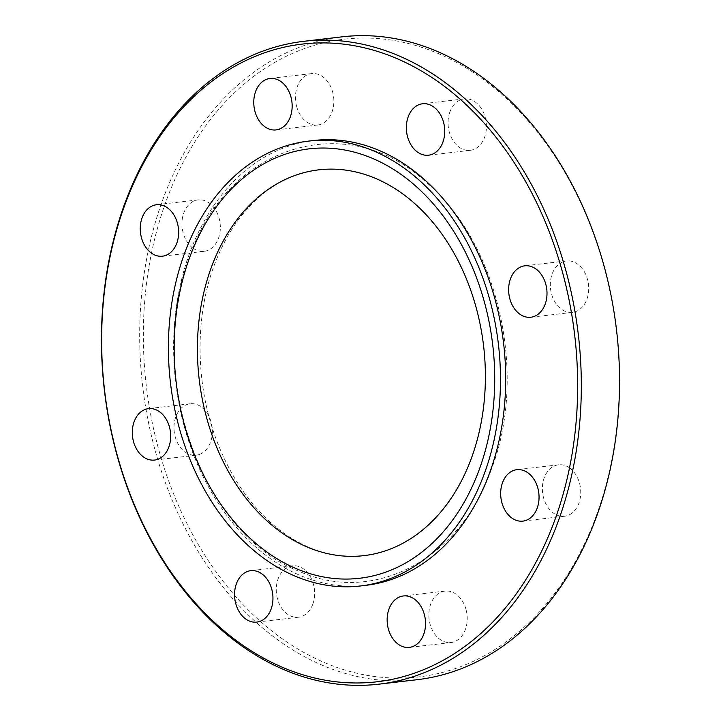 <?xml version="1.0" encoding="UTF-8"?>
<svg xmlns="http://www.w3.org/2000/svg" width="721" height="721" viewBox="0 0 721 721"><rect width="100%" height="100%" fill="white"/><g stroke="black" fill="none" stroke-linecap="round" stroke-linejoin="round"><path stroke-width="0.54" stroke-dasharray="3.6 2.7" d="M192.877 248.051A25.893 19.088 -96.7 0 0 204.151 251.314A25.893 19.088 -96.7 0 0 220.139 231.108A25.893 19.088 -96.7 0 0 209.396 203.151A25.893 19.088 -96.7 0 0 198.131 199.888A25.893 19.088 -96.7 0 0 182.143 220.094A25.893 19.088 -96.7 0 0 192.877 248.051M199.6 454.356A25.893 19.088 -96.7 0 0 211.785 424.912A25.893 19.088 -96.7 0 0 190.173 403.76A25.893 19.088 -96.7 0 0 186.775 404.598A25.893 19.088 -96.7 0 0 174.581 434.033A25.893 19.088 -96.7 0 0 196.193 455.185A25.893 19.088 -96.7 0 0 199.6 454.356M312.779 604.252A25.893 19.088 -96.7 0 0 310.832 577.575A25.893 19.088 -96.7 0 0 292.447 565.805A25.893 19.088 -96.7 0 0 278.126 578.774A25.893 19.088 -96.7 0 0 280.072 605.451A25.893 19.088 -96.7 0 0 298.458 617.23A25.893 19.088 -96.7 0 0 312.779 604.252M466.127 609.939A25.893 19.088 -96.7 0 0 445.028 591.085A25.893 19.088 -96.7 0 0 429.941 623.665A25.893 19.088 -96.7 0 0 451.04 642.519A25.893 19.088 -96.7 0 0 466.127 609.939M569.815 468.073A25.893 19.088 -96.7 0 0 558.55 464.811A25.893 19.088 -96.7 0 0 542.553 485.017A25.893 19.088 -96.7 0 0 553.295 512.973A25.893 19.088 -96.7 0 0 564.561 516.236A25.893 19.088 -96.7 0 0 580.549 496.03A25.893 19.088 -96.7 0 0 569.815 468.073M563.092 261.768A25.893 19.088 -96.7 0 0 550.907 291.212A25.893 19.088 -96.7 0 0 572.519 312.364A25.893 19.088 -96.7 0 0 575.917 311.526A25.893 19.088 -96.7 0 0 588.111 282.091A25.893 19.088 -96.7 0 0 566.499 260.939A25.893 19.088 -96.7 0 0 563.092 261.768M296.565 106.185A25.893 19.088 -96.7 0 0 317.664 125.03A25.893 19.088 -96.7 0 0 332.751 92.45A25.893 19.088 -96.7 0 0 311.652 73.605A25.893 19.088 -96.7 0 0 296.565 106.185M449.913 111.872A25.893 19.088 -96.7 0 0 451.86 138.54A25.893 19.088 -96.7 0 0 470.245 150.319A25.893 19.088 -96.7 0 0 484.566 137.341A25.893 19.088 -96.7 0 0 482.619 110.673A25.893 19.088 -96.7 0 0 464.234 98.894A25.893 19.088 -96.7 0 0 449.913 111.872M313.635 140.514A223.943 165.109 -96.7 0 0 189.767 252.765A223.943 165.109 -96.7 0 0 206.639 483.476A223.943 165.109 -96.7 0 0 365.673 585.362M342.006 36.843A323.612 238.588 -96.7 0 0 163.018 199.059A323.612 238.588 -96.7 0 0 187.397 532.458A323.612 238.588 -96.7 0 0 417.207 679.687M596.213 515.993A321.025 236.686 -96.7 0 0 483.755 79.716A321.025 236.686 -96.7 0 0 166.488 200.123A321.025 236.686 -96.7 0 0 278.937 636.409A321.025 236.686 -96.7 0 0 596.213 515.993M204.151 251.314L162.45 256.189M190.173 403.76L148.481 408.636M292.447 565.805L250.755 570.681M445.028 591.085L403.336 595.97M558.55 464.811L516.849 469.686M572.519 312.364L530.827 317.24M317.664 125.03L275.972 129.915M470.245 150.319L428.553 155.195M491.416 469.182C460.827 558.333 374.677 605.397 299.224 571.347C199.87 533.306 144.597 370.224 189.875 256.46C226.006 146.787 345.476 107.844 425.102 181.341C498.148 241.58 528.313 374.118 491.416 469.182M305.551 172.256C292.311 175.545 279.775 181.494 267.924 190.074C244.527 207.251 226.61 232.36 214.173 265.4C195.094 316.312 195.355 381.49 215.038 436.169C228.8 474.175 248.79 504.222 275.016 526.312C299.026 545.95 324.189 555.963 350.478 556.342M464.234 98.894L422.542 103.77M311.652 73.605L269.96 78.481M566.499 260.939L524.807 265.815M564.561 516.236L522.869 521.112M451.04 642.519L409.348 647.395M298.458 617.23L256.766 622.106M196.193 455.185L154.501 460.061M198.131 199.888L156.439 204.764"/><path stroke-width="1.08" d="M151.185 252.927A25.893 19.088 -96.7 0 0 162.45 256.189A25.893 19.088 -96.7 0 0 178.447 235.983A25.893 19.088 -96.7 0 0 167.705 208.027A25.893 19.088 -96.7 0 0 156.439 204.764A25.893 19.088 -96.7 0 0 140.451 224.97A25.893 19.088 -96.7 0 0 151.185 252.927M157.908 459.232A25.893 19.088 -96.7 0 0 170.093 429.788A25.893 19.088 -96.7 0 0 148.481 408.636A25.893 19.088 -96.7 0 0 145.083 409.474A25.893 19.088 -96.7 0 0 132.889 438.909A25.893 19.088 -96.7 0 0 154.501 460.061A25.893 19.088 -96.7 0 0 157.908 459.232M271.087 609.128A25.893 19.088 -96.7 0 0 269.14 582.46A25.893 19.088 -96.7 0 0 250.755 570.681A25.893 19.088 -96.7 0 0 236.434 583.659A25.893 19.088 -96.7 0 0 238.381 610.327A25.893 19.088 -96.7 0 0 256.766 622.106A25.893 19.088 -96.7 0 0 271.087 609.128M424.435 614.815A25.893 19.088 -96.7 0 0 403.336 595.97A25.893 19.088 -96.7 0 0 388.249 628.55A25.893 19.088 -96.7 0 0 409.348 647.395A25.893 19.088 -96.7 0 0 424.435 614.815M528.123 472.949A25.893 19.088 -96.7 0 0 516.849 469.686A25.893 19.088 -96.7 0 0 500.861 489.892A25.893 19.088 -96.7 0 0 511.604 517.849A25.893 19.088 -96.7 0 0 522.869 521.112A25.893 19.088 -96.7 0 0 538.857 500.906A25.893 19.088 -96.7 0 0 528.123 472.949M521.4 266.644A25.893 19.088 -96.7 0 0 509.215 296.088A25.893 19.088 -96.7 0 0 530.827 317.24A25.893 19.088 -96.7 0 0 534.225 316.402A25.893 19.088 -96.7 0 0 546.419 286.967A25.893 19.088 -96.7 0 0 524.807 265.815A25.893 19.088 -96.7 0 0 521.4 266.644M254.874 111.061A25.893 19.088 -96.7 0 0 275.972 129.915A25.893 19.088 -96.7 0 0 291.059 97.335A25.893 19.088 -96.7 0 0 269.96 78.481A25.893 19.088 -96.7 0 0 254.874 111.061M408.221 116.748A25.893 19.088 -96.7 0 0 410.168 143.425A25.893 19.088 -96.7 0 0 428.553 155.195A25.893 19.088 -96.7 0 0 442.874 142.226A25.893 19.088 -96.7 0 0 440.928 115.549A25.893 19.088 -96.7 0 0 422.542 103.77A25.893 19.088 -96.7 0 0 408.221 116.748M189.758 257.199A216.174 159.377 -96.7 0 0 265.481 550.988A216.174 159.377 -96.7 0 0 479.132 469.903A216.174 159.377 -96.7 0 0 403.409 176.113A216.174 159.377 -96.7 0 0 189.758 257.199M211.406 267.185A194.219 143.191 -96.7 0 0 350.478 556.342A194.219 143.191 -96.7 0 0 471.381 458.286A194.219 143.191 -96.7 0 0 452.563 250.638A194.219 143.191 -96.7 0 0 305.551 172.256A194.219 143.191 -96.7 0 0 211.406 267.185M360.464 585.975L365.673 585.362A223.943 165.109 -96.7 0 0 489.541 473.111A223.943 165.109 -96.7 0 0 472.67 242.4A223.943 165.109 -96.7 0 0 313.635 140.514L308.426 141.127A223.943 165.109 -96.7 0 0 184.558 253.377A223.943 165.109 -96.7 0 0 201.429 484.088A223.943 165.109 -96.7 0 0 360.464 585.975A223.943 165.109 -96.7 0 0 484.323 473.724A223.943 165.109 -96.7 0 0 467.451 243.004A223.943 165.109 -96.7 0 0 308.426 141.127M554.512 520.877A321.025 236.686 -96.7 0 0 442.063 84.591A321.025 236.686 -96.7 0 0 124.787 205.007A321.025 236.686 -96.7 0 0 237.245 641.284A321.025 236.686 -96.7 0 0 554.512 520.877M557.982 521.941A323.612 238.588 -96.7 0 0 533.603 188.541A323.612 238.588 -96.7 0 0 303.793 41.313A323.612 238.588 -96.7 0 0 124.796 203.529A323.612 238.588 -96.7 0 0 149.175 536.929A323.612 238.588 -96.7 0 0 378.994 684.157A323.612 238.588 -96.7 0 0 557.982 521.941M378.994 684.157L417.207 679.687A323.612 238.588 -96.7 0 0 596.204 517.471A323.612 238.588 -96.7 0 0 571.825 184.071A323.612 238.588 -96.7 0 0 342.006 36.843L303.793 41.313"/></g></svg>

